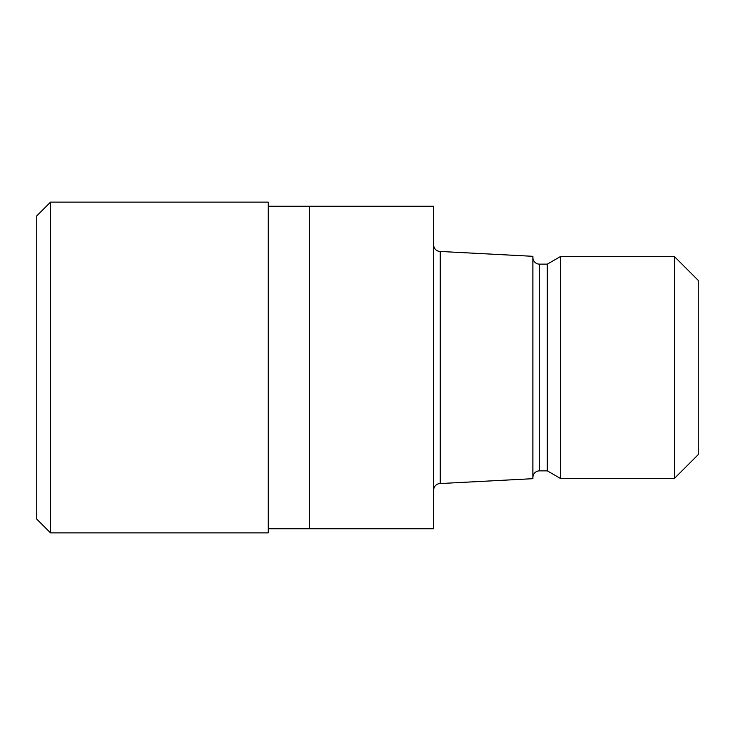 <?xml version="1.0" encoding="UTF-8"?>
<svg xmlns="http://www.w3.org/2000/svg" width="735" height="735" viewBox="0 0 735 735"><rect width="100%" height="100%" fill="white"/><g stroke="black" fill="none" stroke-linecap="round" stroke-linejoin="round"><path stroke-width="1.1" d="M268.275 206.259L433.65 206.259L433.65 528.741L268.275 528.741M433.65 244.847A6.615 6.615 0 0 0 440.265 251.462L532.875 256.313L532.875 478.687L440.265 483.538L440.265 251.462M440.265 483.538A6.615 6.615 0 0 0 433.65 490.153M532.875 257.526A6.615 6.615 0 0 0 539.49 264.141L547.309 264.141L560.438 256.561L674.427 256.561L698.25 280.393L698.25 454.607L674.427 478.439L560.438 478.439L547.309 470.859L539.49 470.859A6.615 6.615 0 0 0 532.875 477.474M547.309 470.859L547.309 264.141M560.438 478.439L560.438 256.561M674.427 478.439L674.427 256.561M309.619 528.741L309.619 206.259M50.531 532.875L36.75 519.094L36.75 215.906L50.531 202.125L268.275 202.125L268.275 532.875L50.531 532.875L50.531 202.125M539.49 470.859L539.49 264.141"/></g></svg>
